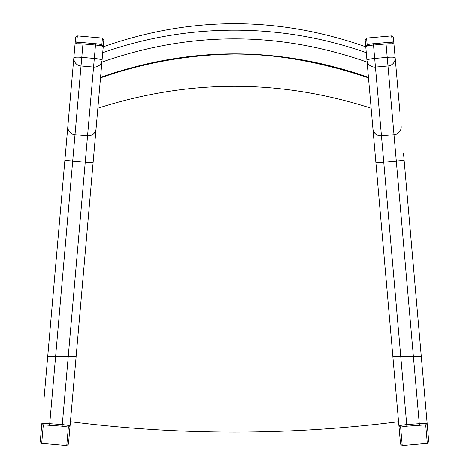 <?xml version="1.0" encoding="UTF-8"?>
<svg xmlns="http://www.w3.org/2000/svg" width="469" height="469" viewBox="0 0 469 469"><rect width="100%" height="100%" fill="white"/><g stroke="black" fill="none" stroke-linecap="round" stroke-linejoin="round"><path stroke-width="0.7" d="M367.104 62.119L368.441 77.408C279.149 46.021 189.851 46.021 100.559 77.408L101.896 62.119C190.297 31.089 278.703 31.089 367.104 62.119L366.934 60.225A7.867 7.568 -5 0 0 375.435 67.079L373.506 45.042L386.04 43.945A7.867 1.096 -5 0 1 393.884 44.203A7.867 1.096 -5 0 1 393.972 44.35L395.144 57.751L393.356 37.315L391.65 35.873L392.266 42.872M101.726 46.026L102.424 38.065L103.854 39.783L102.066 60.225A7.867 7.568 -175 0 1 93.566 67.079L94.322 58.449A7.867 1.096 5 0 1 102.066 60.225L93.947 152.994L65.519 152.994L75.644 37.315L77.35 35.873L76.734 42.872M103.174 46.66A7.867 1.096 -175 0 0 95.494 45.042L82.96 43.945A7.867 1.096 -175 0 0 75.116 44.203L76.805 42.814A6.29 0.874 5 0 1 83.077 42.609L95.612 43.705A6.29 0.874 5 0 1 101.755 45.001L103.174 46.66A7.867 1.096 -175 0 1 103.239 46.818C190.748 15.981 278.252 15.981 365.761 46.818L366.277 52.716C281.693 22.641 187.307 22.641 102.723 52.716M100.559 77.408L100.518 77.901C143.913 62.664 188.585 54.715 234.535 54.041C256.701 54.105 278.68 56.139 300.471 60.155C323.581 64.411 346.251 70.327 368.482 77.901M367.274 46.026L366.576 38.065L365.146 39.783L365.761 46.818A7.867 1.096 -5 0 1 365.826 46.66A7.867 1.096 -5 0 1 373.506 45.042L373.388 43.705A6.29 0.874 175 0 0 367.245 45.001L365.826 46.66M391.65 35.873L366.576 38.065M399.928 112.372L395.144 57.751A7.867 1.096 175 0 0 387.212 57.347L387.969 65.982A7.867 7.568 -5 0 0 395.144 57.751M365.761 46.818L398.908 425.635L375.053 152.994L382.95 152.994L375.053 152.994M393.884 44.203L392.195 42.814A6.29 0.874 175 0 0 385.923 42.609L373.388 43.705M403.481 152.994L395.584 152.994L396.293 161.084L404.126 160.398L421.297 356.622L403.481 152.994L382.95 152.994L375.435 67.079L387.969 65.982L393.983 134.691L381.444 135.787A7.867 7.568 175 0 1 372.949 128.934L371.137 108.269C280.046 78.991 188.954 78.991 97.863 108.269L100.313 80.217M401.159 126.466A7.867 7.568 175 0 1 393.983 134.691L395.584 152.994L382.95 152.994L383.753 162.18L375.915 162.866M427.118 423.173L425.688 424.873L427.118 423.167L421.297 356.622L392.87 356.622L400.766 356.622L383.753 162.18L396.293 161.084L413.4 356.622L400.766 356.622L406.711 424.545L398.908 425.635L400.526 444.12L402.232 445.55L400.614 427.066L406.852 426.192L425.688 424.873L427.306 443.357L428.736 441.651L427.118 423.167L406.711 424.545L406.852 426.192M421.297 356.622L413.4 356.622L419.392 425.096M400.614 427.071L398.908 425.641L400.614 427.066M427.306 443.357L402.232 445.55M75.116 44.203A7.867 1.096 -175 0 0 75.028 44.35L73.856 57.751A7.867 1.096 5 0 1 81.788 57.347L81.031 65.982A7.867 7.568 -175 0 1 73.856 57.751M69.072 112.372L65.519 152.994L73.416 152.994L72.707 161.084L85.247 162.18L86.05 152.994L73.416 152.994L75.017 134.691L87.556 135.787L93.566 67.079L81.031 65.982L75.017 134.691A7.867 7.568 5 0 1 67.841 126.466M103.239 46.818L102.066 60.225M77.35 35.873L102.424 38.065M96.051 128.934A7.867 7.568 5 0 1 87.556 135.787L86.05 152.994L93.947 152.994L76.13 356.622L47.703 356.622L65.519 152.994M44.092 397.911L64.874 160.398L72.707 161.084L55.6 356.622L47.703 356.622M41.882 423.167L62.289 424.545L70.092 425.635L68.474 444.12L66.768 445.55L68.386 427.066L62.148 426.192L43.312 424.873L41.694 443.357L40.264 441.651L41.882 423.167L43.312 424.873L41.882 423.173M62.148 426.192L68.234 356.622L76.13 356.622L70.092 425.641L68.386 427.066M41.694 443.357L66.768 445.55M93.085 162.866L85.247 162.18L68.234 356.622L55.6 356.622L49.608 425.096M398.568 421.719C289.191 435.543 179.809 435.543 70.432 421.719L97.863 108.269M385.923 42.609L387.212 57.347L374.678 58.449A7.867 1.096 175 0 0 366.934 60.225M83.077 42.609L81.788 57.347L94.322 58.449L95.612 43.705M68.386 427.071L70.092 425.641"/></g></svg>
